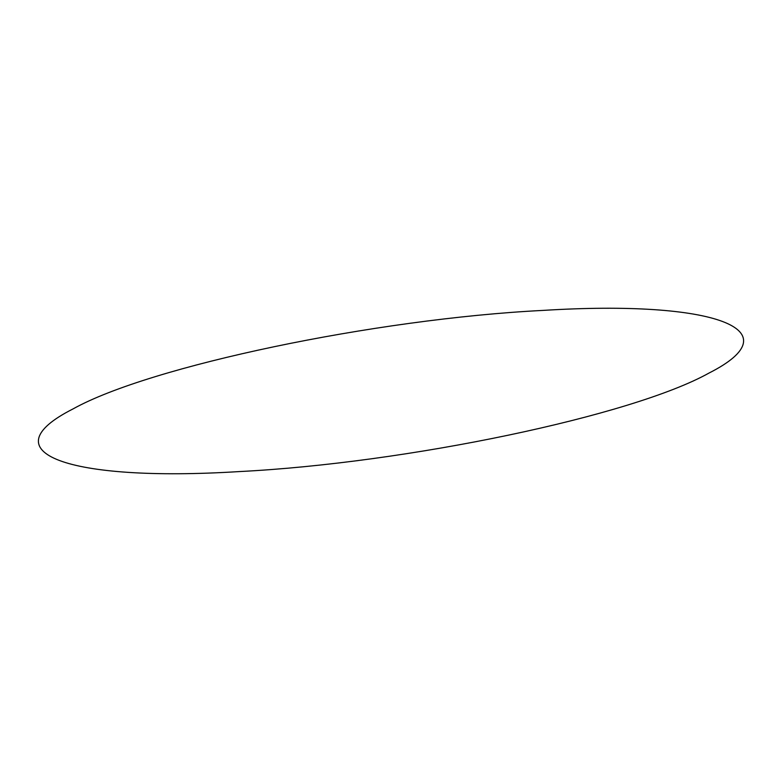 <?xml version="1.0" encoding="UTF-8"?>
<svg xmlns="http://www.w3.org/2000/svg" width="782" height="782" viewBox="0 0 782 782"><rect width="100%" height="100%" fill="white"/><g stroke="black" fill="none" stroke-linecap="round" stroke-linejoin="round"><path stroke-width="1.17" d="M543.011 310.405C714.992 299.731 794.532 329.789 708.922 373.102C632.081 415.916 406.777 463.14 238.989 471.595C67.008 482.269 -12.532 452.211 73.078 408.898C149.919 366.084 375.223 318.861 543.011 310.405"/></g></svg>
